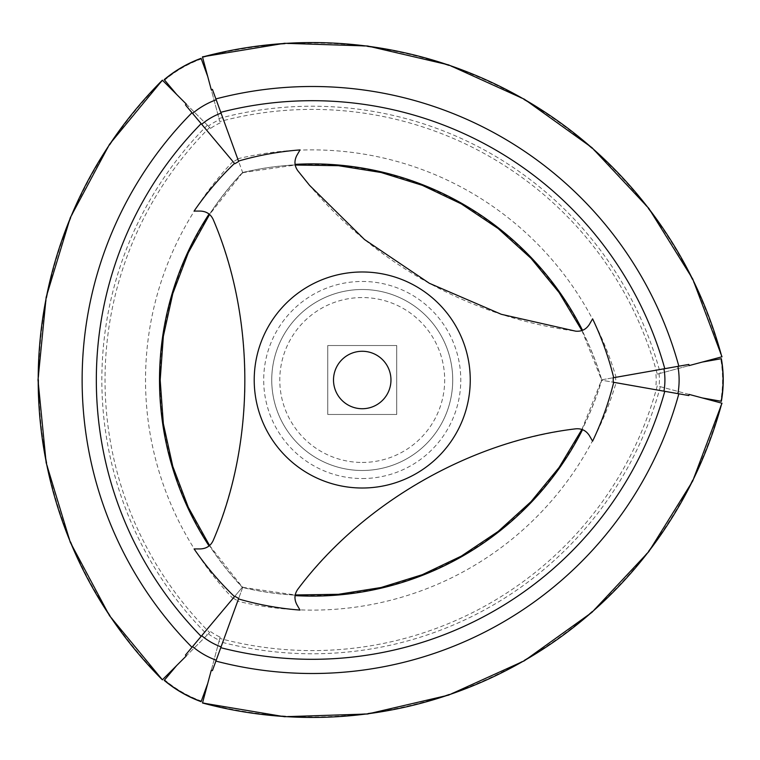 <?xml version="1.0" encoding="UTF-8"?>
<svg xmlns="http://www.w3.org/2000/svg" width="760" height="760" viewBox="0 0 760 760"><rect width="100%" height="100%" fill="white"/><g stroke="black" fill="none" stroke-linecap="round" stroke-linejoin="round"><path stroke-width="0.57" stroke-dasharray="3.8 2.85" d="M185.44 104.918L234.498 163.381M242.858 173.042L237.68 158.792L242.858 173.042A0.58 0.58 0 0 0 242.687 173.137L242.307 172.681A302.224 302.224 0 0 0 242.307 587.318L242.364 587.242A302.128 302.128 0 0 1 209.494 545.575L209.057 545.946C208.439 547.143 205.589 548.131 200.498 548.919L194.085 548.919M194.085 211.081L200.498 211.081C205.608 211.879 208.458 212.866 209.057 214.054L209.494 214.424A302.128 302.128 0 0 1 242.364 172.757L242.687 173.137M232.94 161.528A316.692 316.692 0 0 0 232.94 598.471L242.687 586.862A0.58 0.58 0 0 0 242.858 586.957L242.687 587.433A302.128 302.128 0 0 0 295.212 595.07A13.794 13.794 0 0 1 297.834 589.228A420.574 420.574 0 0 1 575.633 428.839A13.794 13.794 0 0 1 581.998 429.485A302.128 302.128 0 0 0 601.644 380.19L601.15 380.104A0.58 0.58 0 0 0 601.15 379.895L601.245 379.886A0.674 0.674 0 0 1 601.245 380.114L616.084 382.736A316.692 316.692 0 0 1 237.68 601.207L242.858 586.957M209.494 214.424A13.794 13.794 0 0 1 213.246 219.611A420.574 420.574 0 0 1 213.246 540.389A13.794 13.794 0 0 1 209.494 545.575M201.105 701.679L207.727 683.487L211.27 670.282M616.084 382.736L601.739 380.209A302.224 302.224 0 0 1 242.659 587.518L237.68 601.207M613.225 382.233L687.002 395.238M212.401 670.643L238.668 598.481M581.998 429.485L582.531 429.685C583.88 429.618 586.169 431.594 589.389 435.613L592.6 441.161M295.212 595.07L295.117 595.631C294.376 596.733 294.947 599.707 296.818 604.533L300.019 610.081M164.217 79.62L164.644 80.132A121.999 121.999 0 0 1 201.333 58.947L207.727 76.513L219.802 121.572A357.172 357.172 0 0 1 657.257 374.138L689.111 365.598M657.257 374.138L722 356.782M207.727 76.513L211.27 89.718M219.802 121.572L202.454 56.829M220.153 122.892A55.632 55.632 0 0 0 210.605 128.402L208.335 126.132A58.805 58.805 0 0 1 219.326 119.785M186.323 104.12L208.335 126.132M162.25 80.037L210.605 128.402M234.811 596.248L185.44 655.082M327.76 345.524L327.76 414.476L396.71 414.476L396.71 345.524L327.76 345.524L327.76 414.476L396.71 414.476L396.71 345.524L327.76 345.524M295.212 164.93A302.128 302.128 0 0 0 242.687 172.567L242.659 172.482A302.224 302.224 0 0 1 601.739 379.791L601.644 379.81A302.128 302.128 0 0 0 581.998 330.514A13.794 13.794 0 0 1 575.633 331.16A420.574 420.574 0 0 1 297.834 170.772A13.794 13.794 0 0 1 295.212 164.93L295.117 164.369C294.386 163.239 294.947 160.274 296.818 155.468L300.019 149.919M237.68 158.792A316.692 316.692 0 0 1 616.084 377.264L601.15 379.895M362.235 470.487A90.487 90.487 0 0 0 440.601 334.751A90.487 90.487 0 0 0 283.87 334.751A90.487 90.487 0 0 0 362.235 470.487A90.487 90.487 0 0 0 440.601 334.751A90.487 90.487 0 0 0 283.87 334.751A90.487 90.487 0 0 0 362.235 470.487A90.487 90.487 0 0 0 440.601 334.751A90.487 90.487 0 0 0 283.87 334.751A90.487 90.487 0 0 0 362.235 470.487M209.646 127.442A357.172 357.172 0 0 0 209.646 632.558L186.323 655.88M659.043 373.654A58.805 58.805 0 0 1 659.043 386.346L721.354 403.037A423.538 423.538 0 0 1 202.625 702.534L202.454 703.171M721.354 403.037L722 403.218M660.326 386.688A360.354 360.354 0 0 1 218.984 641.497L202.625 702.534M657.257 385.861A357.172 357.172 0 0 1 219.802 638.428L218.984 641.497M581.998 330.514L582.531 330.315C583.861 330.401 586.15 328.424 589.389 324.387M362.235 408.728A28.728 28.728 0 0 0 387.115 365.636A28.728 28.728 0 0 0 337.354 365.636A28.728 28.728 0 0 0 362.235 408.728M237.88 159.353A15.143 15.143 0 0 0 233.329 161.984M212.401 89.357L238.507 161.063M613.225 377.767L678.841 366.197M210.605 631.598A55.632 55.632 0 0 0 220.153 637.108L207.727 683.487M208.335 633.869A58.805 58.805 0 0 0 219.326 640.214M164.217 680.38L164.644 679.867A121.999 121.999 0 0 0 201.333 701.053M164.644 679.867L176.662 665.542M232.94 598.471L242.687 586.862M233.329 598.015A15.143 15.143 0 0 0 237.88 600.647M689.111 394.402L702.306 397.936L721.373 401.299M655.937 374.49A55.632 55.632 0 0 1 655.937 385.51M601.245 379.886L615.495 377.368A15.143 15.143 0 0 1 615.495 382.631M702.306 362.064L720.717 358.815A121.999 121.999 0 0 1 720.717 401.185M702.306 397.936L659.043 386.346M615.495 377.368L616.084 377.264M720.717 358.815L721.373 358.701M202.625 57.465A423.538 423.538 0 0 1 721.354 356.962M218.984 118.503A360.354 360.354 0 0 1 660.326 373.312M220.153 637.108L219.802 638.428M164.644 80.132L176.662 94.459M162.25 679.962L209.646 632.558M207.394 125.191A360.354 360.354 0 0 0 207.394 634.809M162.716 80.513A423.538 423.538 0 0 0 162.716 679.487M362.235 462.45A82.451 82.451 0 0 0 433.637 338.779A82.451 82.451 0 0 0 290.833 338.779A82.451 82.451 0 0 0 362.235 462.45M362.235 478.534A98.534 98.534 0 0 0 447.573 330.733A98.534 98.534 0 0 0 276.897 330.733A98.534 98.534 0 0 0 362.235 478.534M242.43 172.833L209.57 214.491M209.57 545.509L242.43 587.167M242.725 172.662L295.231 165.034M581.903 330.543L601.549 379.829M242.725 587.337L295.231 594.966M581.903 429.457L601.549 380.171"/><path stroke-width="1.14" d="M234.498 596.619C219.383 582.093 205.912 566.2 194.085 548.919L200.498 548.919C206.52 548.615 210.767 545.775 213.246 540.389C255.502 442.063 255.217 317.509 213.246 219.611C210.739 214.206 206.492 211.365 200.498 211.081L194.085 211.081C205.893 193.838 219.364 177.935 234.498 163.381L186.048 105.64M209.057 214.054A302.689 302.689 0 0 0 209.048 545.936M207.727 683.487L201.105 701.679C187.568 696.73 175.275 689.624 164.217 680.38L164.34 680.228A122.474 122.474 0 0 0 201.172 701.499M721.819 403.161A424.013 424.013 0 0 1 202.502 702.99L284.497 716.718L367.602 714.001L448.58 695.125L524.324 660.811L591.926 612.38L648.783 551.674L692.702 481.051L722 403.218L689.111 394.402L688.855 395.57L613.709 382.318C608.665 402.705 601.635 422.322 592.6 441.161L589.389 435.613C586.121 430.549 581.533 428.288 575.633 428.839C469.357 441.398 361.627 503.928 297.834 589.228C294.405 594.092 294.063 599.193 296.818 604.533L300.019 610.081C279.176 608.484 258.666 604.77 238.507 598.937M688.855 395.57L687.002 395.238M664.791 391.324A365.883 365.883 0 0 1 220.761 647.681M582.531 429.685A302.689 302.689 0 0 1 295.117 595.631M234.811 163.751L238.668 161.519L212.401 89.357L211.27 89.718L202.454 56.829L284.506 43.282L367.631 45.999L448.628 64.894L524.371 99.218L591.954 147.649L648.803 208.344L692.711 278.958L722 356.782L689.111 365.598L688.855 364.43L677.92 366.358A78.537 78.537 0 0 1 677.92 393.642M162.383 80.18L109.487 144.324L70.29 217.664L46.151 297.245L38 380L46.151 462.755L70.29 542.336L109.487 615.676L162.383 679.82A424.013 424.013 0 0 1 162.383 80.18L186.323 104.12L185.44 104.918M207.727 76.513L201.172 58.501A122.474 122.474 0 0 0 164.34 79.771L164.217 79.62C175.275 70.376 187.568 63.27 201.105 58.32L201.333 58.947M176.662 94.459L164.34 79.771M216.201 99.788A78.537 78.537 0 0 0 192.575 113.42M201.153 123.642A365.883 365.883 0 0 0 201.153 636.357M191.986 112.718A380.085 380.085 0 0 0 191.986 647.283M185.659 656.554L162.383 679.82M186.323 655.88L185.44 655.082L192.575 646.579A78.537 78.537 0 0 0 216.201 660.212L212.401 670.643L211.27 670.282L202.502 702.99M299.791 150.328L296.818 155.468C294.063 160.835 294.405 165.936 297.834 170.772L309.615 185.402L364.496 239.523L429.372 283.29L501.353 314.317L575.633 331.16C581.561 331.702 586.15 329.441 589.389 324.387L592.6 318.839L589.389 324.387M176.662 665.542L164.34 680.228M678.841 393.803A380.085 380.085 0 0 1 215.887 661.086M362.235 488.015A108.015 108.015 0 0 0 469.309 365.75A108.015 108.015 0 0 0 333.972 275.747A108.015 108.015 0 0 0 362.235 488.015M362.235 408.728A28.728 28.728 0 0 0 387.115 365.636A28.728 28.728 0 0 0 337.354 365.636A28.728 28.728 0 0 0 362.235 408.728M221.055 113.126A64.344 64.344 0 0 0 201.704 124.298M215.887 98.914A380.085 380.085 0 0 1 678.841 366.197L688.855 364.43M220.761 112.319A365.883 365.883 0 0 1 664.791 368.676M221.055 646.874A64.344 64.344 0 0 1 201.704 635.702L234.811 596.248L238.668 598.481L216.201 660.212M721.192 358.729A122.474 122.474 0 0 1 721.192 401.27L721.373 401.299C723.862 387.096 723.862 372.903 721.373 358.701L702.306 362.064M721.192 401.27L702.306 397.936M677.92 366.358L613.225 377.767L613.225 382.233M592.6 318.839C601.635 337.697 608.674 357.314 613.709 377.682M238.668 161.519L238.507 161.063C258.685 155.23 279.186 151.516 300.019 149.919M295.117 164.369A302.689 302.689 0 0 1 582.531 330.305M201.704 635.702L192.575 646.579M663.936 368.828A64.344 64.344 0 0 1 663.936 391.172M212.401 89.357L212.724 90.24M202.502 57.009A424.013 424.013 0 0 1 721.819 356.839M209.57 214.491L188.299 252.728L172.786 293.635L163.343 336.357L160.18 380L163.343 423.643L172.786 466.365L188.299 507.272L209.57 545.509M295.231 165.034L338.418 165.689L381.064 172.491L422.303 185.316L461.301 203.889L498.132 228.532L530.974 258.295L559.094 292.543L581.903 330.543M295.231 594.966L338.418 594.311L381.064 587.508L422.313 574.683L461.301 556.111L498.132 531.468L530.974 501.704L559.094 467.457L581.903 429.457"/></g></svg>
